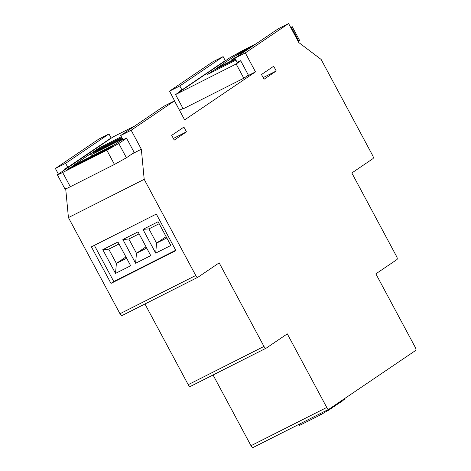 <?xml version="1.0" encoding="UTF-8"?>
<svg xmlns="http://www.w3.org/2000/svg" width="471" height="471" viewBox="0 0 471 471"><rect width="100%" height="100%" fill="white"/><g stroke="black" fill="none" stroke-linecap="round" stroke-linejoin="round"><path stroke-width="0.71" d="M235.3 58.91L216.536 68.383L233.663 56.779L246.433 50.326M256.083 43.791L242.447 50.674L230.478 57.362L175.553 94.577L236.165 63.979L240.752 60.871M290.536 27.141L291.09 26.765L298.726 41.012L298.172 41.383M249.389 48.33L236.813 54.642L240.787 52.022L253.127 45.793M235.942 60.111L207.676 74.383L213.581 70.379L235.512 59.311M237.184 56.597L230.872 60.294L234.941 58.239M213.581 70.379L214.017 71.186M248.388 75.119L243.801 78.227L183.19 108.825L175.553 94.577M291.896 26.076L299.532 40.318L298.726 41.012M231.232 60.959L230.872 60.294M233.828 58.292L233.999 58.616M233.663 56.779L234.34 58.033M243.801 78.227L236.165 63.979M122.725 139.275L115.601 144.102L73.17 165.521L90.297 153.917L122.001 137.915M90.297 153.917L91.545 156.248M134.959 125.863L113.099 136.896L57.368 174.806L65.004 189.048M58.174 174.111C56.284 175.465 57.78 174.924 62.661 172.492L106.817 150.202L118.786 143.514L126.575 138.239M70.02 167.658L112.646 146.104L108.471 148.86L66.911 169.837L70.02 167.658M121.783 137.514L93.252 151.915L99.157 147.918L121.353 136.708M122.36 138.586L94.795 152.498L96.885 151.585L91.839 154.5L122.572 138.986M99.587 148.718L99.157 147.918M134.211 152.48L126.422 157.761L114.459 164.444L70.303 186.74C65.422 189.171 63.926 189.707 65.81 188.359M94.795 152.498L94.965 152.822M92.516 155.76L91.839 154.5M70.22 167.523L70.491 168.029M186.445 131.833L183.896 127.082L171.691 135.354L174.241 140.099L186.445 131.833L173.357 138.456M276.236 70.986L273.692 66.234L261.487 74.506L264.037 79.252L276.236 70.986L263.154 77.609M344.201 398.872L344.507 399.437L342.988 400.326M343.023 400.585L331.973 407.792M332.008 408.045L320.934 414.651L299.574 425.395M132.174 153.864L141.341 149.236L131.156 130.243L174.458 100.9L184.638 119.893L255.494 71.88L245.309 52.893L288.611 23.55L298.797 42.543L321.14 59.44L372.691 155.595A2.696 1.183 63.2 0 1 372.979 158.633L351.825 172.969L396.629 256.536A2.696 1.183 63.2 0 1 396.923 259.58L375.864 273.845L415.322 347.445A2.696 1.183 63.2 0 1 415.61 350.483L329.011 409.164A2.696 1.183 63.2 0 1 328.952 409.199A2.696 1.183 63.2 0 1 326.756 407.456L287.292 333.862L266.233 348.134A2.696 1.183 63.2 0 1 266.174 348.169A2.696 1.183 63.2 0 1 263.978 346.426L219.168 262.859L198.008 277.195A2.696 1.183 63.2 0 1 197.955 277.231L122.189 315.482A2.696 1.183 -116.8 0 1 119.987 313.739L68.43 217.59L65.704 188.889M141.341 149.236L144.197 179.339L195.753 275.488A2.696 1.183 63.2 0 0 197.955 277.231M169.542 91.139L179.822 85.952L181.959 89.943L225.268 60.594L223.124 56.608L212.845 61.801L169.542 91.139L179.492 110.291M55.39 168.494L65.64 163.319L67.777 167.305L111.085 137.962L108.948 133.976L98.686 139.151L55.39 168.494L58.339 173.999M197.891 277.254L122.242 315.446A2.696 1.183 -116.8 0 1 122.189 315.482M144.944 303.989L188.212 384.677A2.696 1.183 -116.8 0 0 190.408 386.42A2.696 1.183 -116.8 0 0 190.467 386.385L266.115 348.193M213.063 374.981L250.99 445.707A2.696 1.183 -116.8 0 0 253.186 447.45A2.696 1.183 -116.8 0 0 253.245 447.415L328.893 409.228M246.351 76.496L248.535 75.395L240.646 60.677L237.184 62.425L234.894 58.151L278.196 28.808L288.611 23.55M234.894 58.151L245.309 52.893M248.535 75.395L255.494 71.88M179.728 110.132L183.007 108.477M134.359 152.757L126.469 138.038L123.002 139.787L120.711 135.513L164.02 106.169L174.458 100.9M120.711 135.513L131.156 130.243M68.43 217.59L144.197 179.339M110.985 283.412L175.93 250.625L156.325 214.064L91.386 246.851L110.985 283.412L113.764 281.528L94.365 245.344M175.724 250.248L113.764 281.528M150.755 255.612L138.027 231.873L122.872 239.521L135.607 263.265L150.755 255.612M170.843 245.473L158.115 221.729L142.96 229.383L155.695 253.121L170.843 245.473M130.667 265.756L117.938 242.012L102.784 249.665L115.519 273.404L130.667 265.756M126.634 258.232L116.384 263.407L115.519 273.404M125.94 256.93L116.384 263.407L108.742 249.165L102.784 249.665M108.742 249.165L118.998 243.99M146.722 248.087L136.472 253.268L135.607 263.265M146.028 246.792L136.472 253.268L128.83 239.021L122.872 239.521M128.83 239.021L139.086 233.846M166.811 237.949L156.56 243.124L155.695 253.121M166.116 236.648L156.56 243.124L148.918 228.882L142.96 229.383M148.918 228.882L159.174 223.707M67.777 167.305L64.833 168.795L64.668 169.713M108.948 133.976L65.64 163.319M107.977 140.37L107.983 140.064M64.621 169.625L107.93 140.281M181.959 89.943L179.015 91.427L178.845 92.351M223.124 56.608L179.822 85.952M222.153 63.002L222.165 62.696M178.797 92.263L222.106 62.914M240.157 52.375L240.416 52.858M241.064 52.528L240.787 52.022M70.297 186.74L62.661 172.492M106.817 150.202L114.459 164.444M126.422 157.761L118.786 143.514M343.706 399.208L344.001 399.761M334.086 405.725L334.451 406.402M334.887 406.143L334.51 405.437M342.664 399.914L343.047 400.621M299.962 425.254L299.362 424.135M319.738 413.856L320.333 414.969M320.934 414.651L320.345 413.55M328.205 409.582L328.623 410.359M329.058 410.094L328.658 409.352M331.649 407.38L332.031 408.08M195.753 275.488L119.987 313.739M326.756 407.456L250.99 445.707M263.978 346.426L188.212 384.677M342.741 399.861L343.112 400.556M298.92 424.365L299.503 425.454M331.725 407.327L332.102 408.021M328.952 409.199L253.186 447.45M266.174 348.169L190.408 386.42"/></g></svg>
